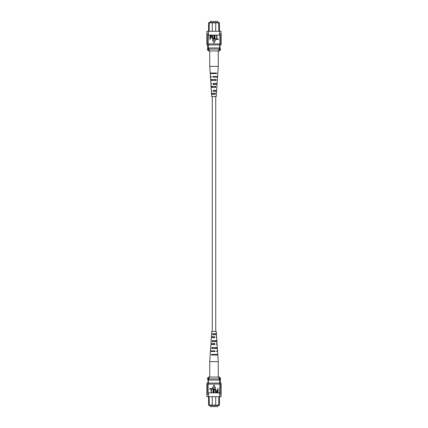 <?xml version="1.0" encoding="UTF-8"?>
<svg xmlns="http://www.w3.org/2000/svg" width="428" height="428" viewBox="0 0 428 428"><rect width="100%" height="100%" fill="white"/><g stroke="black" fill="none" stroke-linecap="round" stroke-linejoin="round"><path stroke-width="0.64" d="M212.267 96.493L212.267 331.507M215.733 96.493L215.733 331.507M210.357 405.487L210.357 406.6L217.643 406.6L217.643 405.487M207.981 381.204L207.981 379.465M212.267 396.703L212.267 405.145L219.425 405.145L219.024 405.487L208.976 405.487L208.575 405.145L208.575 397.27M208.575 405.145L212.267 405.145L212.614 405.487M209.142 396.703L209.34 405.487M219.425 397.27L219.425 405.145M208.334 383.055L208.334 378.887M207.981 383.055L207.981 378.887M219.666 383.055L219.666 378.887M215.386 405.487L215.733 405.145L215.733 396.703M218.66 405.487L218.858 396.703M219.666 380.048L208.334 380.048M208.912 380.048L208.912 378.887L207.478 378.887L207.478 378.197L208.506 378.197L208.506 378.887M207.478 378.197L208.634 377.041L219.366 377.041L220.522 378.197L219.494 378.197L219.494 378.887L208.912 378.887M219.088 380.048L219.088 378.887M219.494 378.197L218.039 377.041M209.961 377.041L208.506 378.197M220.522 378.197L220.522 378.887L219.494 378.887M221.067 394.675L221.073 394.386L221.067 394.675M206.927 394.386L206.933 394.675L206.927 394.386M221.073 388.49L221.073 387.447M221.073 394.964L221.073 396.703L219.553 396.703L219.773 387.447L221.18 387.447L221.18 386.174L219.901 386.174L219.901 387.447M221.073 390.801L221.073 389.758M221.073 386.174L221.073 385.136M219.901 386.174L219.773 385.136L221.18 385.136L221.18 384.093L219.553 384.093L219.553 383.055L206.927 383.055L206.927 384.093M219.901 385.136L219.901 384.093M219.676 394.386L221.18 394.386L221.18 393.113L219.676 393.113M219.901 392.075L221.18 392.075L221.18 390.801L219.901 390.801M219.901 389.758L221.18 389.758L221.18 388.49L219.901 388.49M219.553 396.703L208.447 396.703L208.447 392.883L219.553 392.883M208.099 385.136L206.82 385.136L206.82 384.093L208.099 384.093L208.099 392.075L208.447 392.883M208.447 396.703L206.927 396.703L206.927 394.964M208.099 384.093L208.447 384.093L208.447 383.055M208.099 388.49L206.82 388.49L206.82 389.758L208.099 389.758M208.099 390.801L206.82 390.801L206.82 392.075L208.099 392.075M208.447 393.113L206.82 393.113L206.82 394.386L208.447 394.386M208.324 393.113L208.324 394.386M208.099 387.447L206.82 387.447L206.82 386.174L208.099 386.174M221.073 384.093L221.073 383.055L219.553 383.055M219.553 393.113L219.553 394.386M219.553 384.093L208.447 384.093M217.761 388.544L218.077 388.544L218.077 392.594L216.654 392.519L216.183 391.422L217.119 390.175L217.761 390.175L217.761 388.544M217.761 390.652L217.098 390.652L216.498 391.401L217.103 392.123L217.761 392.123L217.761 390.652M214.134 390.261L214.134 392.594L213.818 392.594L213.818 390.266C213.684 389.341 214.005 388.752 214.786 388.496C215.573 388.742 215.899 389.33 215.76 390.266L215.76 392.594L215.445 392.594L215.445 390.261L214.808 388.966L214.134 390.261M211.716 388.544L213.288 388.544L213.288 392.594L212.973 392.594L212.973 389.02L211.716 389.02L211.716 388.544M209.768 388.544L211.346 388.544L211.346 392.594L211.031 392.594L211.031 389.02L209.768 389.02L209.768 388.544M214 385.023L212.556 387.527L215.445 387.527L214 385.023M216.461 334.739L216.29 331.507L211.71 331.507L211.373 336.649L214.524 336.649L214.562 337.676L211.304 337.676L210.924 343.55L214.786 343.55L214.824 344.577L210.854 344.577L210.442 350.896L215.059 350.896L215.081 351.479L210.405 351.479L209.741 361.617L218.259 361.617L218.259 377.041M215.129 341.64L215.097 340.613M215.552 355.005L215.535 354.421M215.348 348.542L215.316 347.515M214.899 334.739L214.867 333.706M214.155 336.649L213.845 336.649L213.823 337.676L214.177 337.676L214.155 336.649M214.305 343.55L213.695 343.55L213.674 344.577L214.326 344.577L214.305 343.55M213.529 351.479L213.545 350.896M211.908 351.479L211.919 350.896M212.053 344.577L212.074 343.55M212.197 337.676L212.224 336.649M216.199 336.649L216.258 337.676M216.579 343.55L216.632 344.577M218.259 361.617L217.825 355.005L211.421 355.005L211.453 354.421L217.788 354.421L217.595 351.479L217.012 351.479M211.293 351.479L211.314 350.896M211.55 344.577L211.593 343.55M211.812 337.676L211.855 336.649M216.45 344.577L217.146 344.577L217.338 347.515L211.844 347.515L211.785 348.542L217.403 348.542L217.558 350.896L216.686 350.896L216.707 351.479M216.407 343.55L217.076 343.55L216.953 341.64L212.181 341.64L212.24 340.613L216.889 340.613L216.696 337.676L216.188 337.676M216.145 336.649L216.627 336.649L216.504 334.739L212.588 334.739L212.646 333.706L216.434 333.706M217.627 355.005L217.59 354.421M217.258 348.542L217.199 347.515M216.862 341.64L216.803 340.613M214.455 350.896L214.471 351.479M216.6 355.005L216.579 354.421M212.465 354.421L212.449 355.005M216.391 348.542L216.359 347.515M212.684 347.515L212.652 348.542M216.172 341.64L216.14 340.613M212.903 340.613L212.871 341.64M215.942 334.739L215.91 333.706M213.133 333.706L213.101 334.739M217.643 22.513L217.643 21.4L210.357 21.4L210.357 22.513M220.019 45.063L220.019 48.535M215.733 31.298L215.733 22.855L208.575 22.855L208.976 22.513L219.024 22.513L219.425 22.855L219.425 30.73M219.425 22.855L215.733 22.855L215.386 22.513M218.858 31.298L218.66 22.513M208.575 30.73L208.575 22.855M219.666 44.945L219.666 49.113M220.019 44.945L220.019 49.113M208.334 44.945L208.334 49.113M212.614 22.513L212.267 22.855L212.267 31.298M209.34 22.513L209.142 31.298M208.334 47.952L219.666 47.952M219.088 47.952L219.088 49.113L220.522 49.113L220.522 49.803L219.494 49.803L219.494 49.113M220.522 49.803L219.366 50.959L208.634 50.959L207.478 49.803L208.506 49.803L208.506 49.113L219.088 49.113M208.912 47.952L208.912 49.113M208.506 49.803L209.961 50.959M218.039 50.959L219.494 49.803M207.478 49.803L207.478 49.113L208.506 49.113M206.933 33.325L206.927 33.614L206.933 33.325M221.073 33.614L221.067 33.325L221.073 33.614M206.927 39.51L206.927 40.553M206.927 33.036L206.927 31.298L208.447 31.298L208.227 40.553L206.82 40.553L206.82 41.826L208.099 41.826L208.099 40.553M206.927 37.199L206.927 38.242M206.927 41.826L206.927 42.864M208.099 41.826L208.227 42.864L206.82 42.864L206.82 43.907L208.447 43.907L208.447 44.945L221.073 44.945L221.073 43.907M208.099 42.864L208.099 43.907M208.324 33.614L206.82 33.614L206.82 34.887L208.324 34.887M208.099 35.925L206.82 35.925L206.82 37.199L208.099 37.199M208.099 38.242L206.82 38.242L206.82 39.51L208.099 39.51M208.447 31.298L219.553 31.298L219.553 35.117L208.447 35.117M219.901 42.864L221.18 42.864L221.18 43.907L219.901 43.907L219.901 35.925L219.553 35.117M219.553 31.298L221.073 31.298L221.073 33.036M219.901 43.907L219.553 43.907L219.553 44.945M219.901 39.51L221.18 39.51L221.18 38.242L219.901 38.242M219.901 37.199L221.18 37.199L221.18 35.925L219.901 35.925M219.553 34.887L221.18 34.887L221.18 33.614L219.553 33.614M219.676 34.887L219.676 33.614M219.901 40.553L221.18 40.553L221.18 41.826L219.901 41.826M206.927 43.907L206.927 44.945L208.447 44.945M208.447 34.887L208.447 33.614M208.447 43.907L219.553 43.907M210.239 39.456L209.923 39.456L209.923 35.406L211.346 35.481L211.817 36.578L210.881 37.825L210.239 37.825L210.239 39.456M210.239 37.348L210.902 37.348L211.502 36.599L210.897 35.877L210.239 35.877L210.239 37.348M213.866 37.739L213.866 35.406L214.182 35.406L214.182 37.734C214.316 38.659 213.995 39.248 213.214 39.504C212.427 39.258 212.101 38.67 212.24 37.734L212.24 35.406L212.556 35.406L212.556 37.739L213.192 39.034L213.866 37.739M216.284 39.456L214.712 39.456L214.712 35.406L215.027 35.406L215.027 38.98L216.284 38.98L216.284 39.456M218.232 39.456L216.654 39.456L216.654 35.406L216.969 35.406L216.969 38.98L218.232 38.98L218.232 39.456M214 42.977L215.445 40.473L212.556 40.473L214 42.977M211.539 93.261L211.71 96.493L216.29 96.493L216.627 91.351L213.476 91.351L213.438 90.324L216.696 90.324L217.076 84.45L213.214 84.45L213.176 83.423L217.146 83.423L217.558 77.104L212.941 77.104L212.919 76.521L217.595 76.521L218.259 66.383L209.741 66.383L209.741 50.959M212.871 86.36L212.903 87.387M212.449 72.995L212.465 73.579M212.652 79.458L212.684 80.485M213.101 93.261L213.133 94.294M213.845 91.351L214.155 91.351L214.177 90.324L213.823 90.324L213.845 91.351M213.695 84.45L214.305 84.45L214.326 83.423L213.674 83.423L213.695 84.45M214.471 76.521L214.455 77.104M216.092 76.521L216.081 77.104M215.947 83.423L215.926 84.45M215.803 90.324L215.776 91.351M211.801 91.351L211.742 90.324M211.421 84.45L211.368 83.423M209.741 66.383L210.175 72.995L216.579 72.995L216.547 73.579L210.212 73.579L210.405 76.521L210.988 76.521M216.707 76.521L216.686 77.104M216.45 83.423L216.407 84.45M216.188 90.324L216.145 91.351M211.55 83.423L210.854 83.423L210.662 80.485L216.156 80.485L216.215 79.458L210.597 79.458L210.442 77.104L211.314 77.104L211.293 76.521M211.593 84.45L210.924 84.45L211.047 86.36L215.819 86.36L215.76 87.387L211.111 87.387L211.304 90.324L211.812 90.324M211.855 91.351L211.373 91.351L211.496 93.261L215.412 93.261L215.354 94.294L211.566 94.294M210.373 72.995L210.41 73.579M210.742 79.458L210.801 80.485M211.138 86.36L211.197 87.387M213.545 77.104L213.529 76.521M211.4 72.995L211.421 73.579M215.535 73.579L215.552 72.995M211.609 79.458L211.641 80.485M215.316 80.485L215.348 79.458M211.828 86.36L211.86 87.387M215.097 87.387L215.129 86.36M212.058 93.261L212.09 94.294M214.867 94.294L214.899 93.261M220.361 383.055L220.361 378.887M206.927 393.113L206.927 392.075M221.073 393.113L221.073 392.075M206.927 386.174L206.927 385.136M206.927 390.801L206.927 389.758M206.927 388.49L206.927 387.447M209.741 361.617L209.741 377.041M207.639 44.945L207.639 49.113M221.073 34.887L221.073 35.925M206.927 34.887L206.927 35.925M221.073 41.826L221.073 42.864M221.073 37.199L221.073 38.242M221.073 39.51L221.073 40.553M218.259 66.383L218.259 50.959"/></g></svg>
